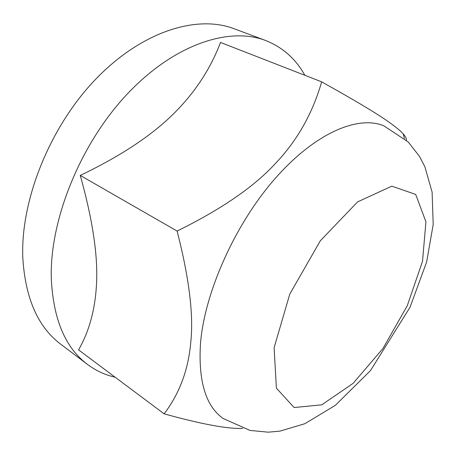 <?xml version="1.0" encoding="UTF-8"?>
<svg xmlns="http://www.w3.org/2000/svg" width="456" height="456" viewBox="0 0 456 456"><rect width="100%" height="100%" fill="white"/><g stroke="black" fill="none" stroke-linecap="round" stroke-linejoin="round"><path stroke-width="0.68" d="M242.677 428.418L241.332 428.423C226.358 428.794 200.623 423.932 164.126 413.831L78.58 349.894C89.769 330.332 95.8 307.127 96.666 280.286L96.695 279.089C97.453 251.889 91.981 217.341 80.267 175.435C119.632 156.556 150.235 136.492 172.072 115.248C194.022 93.936 210.176 69.665 220.522 42.448L321.645 81.841C355.486 100.702 378.064 114.234 389.378 122.442C395.939 127.081 400.562 130.906 403.246 133.91C405.561 136.492 406.609 138.59 406.393 140.22M80.267 175.435L177.116 231.067C221.228 209.315 253.872 186.926 275.048 163.892C297.004 140.967 312.531 113.618 321.645 81.841M164.126 413.831C179.385 393.756 188.242 370.147 190.699 342.992L190.813 341.738C193.68 314.725 189.115 277.835 177.116 231.067M304.853 75.303C295.767 58.864 282.64 47.247 265.483 40.453L234.156 28.756C197.431 14.638 142.603 30.826 96.336 78.557C50.109 126.164 20.446 200.133 22.8 257.691C25.285 298.344 37.99 327.231 60.922 344.348L87.603 364.498C95.994 370.745 105.159 374.974 115.106 377.192M265.483 40.453C229.55 26.602 174.83 43.879 127.845 93.412C80.9 142.814 49.921 218.96 51.254 277.453C53.016 318.744 65.134 347.757 87.603 364.498M200.48 343.55C198.189 381.205 205.753 406.199 223.178 418.522L250.03 430.43L268.225 432.18L279.99 431.114L304.893 423.692L335.365 405.316L370.517 370.563L410.024 307.258L426.651 261.961L433.2 224.477L432.1 192.084L424.906 166.828L419.44 156.311L408.205 141.976L383.849 125.822C358.091 115.02 315.062 132.935 275.008 178.672C235 224.284 204.584 292.541 200.48 343.55M274.113 347.728L276.387 388.136L294.137 407.539L321.748 404.831L353.126 383.348L383.034 348.361L407.293 305.674L422.512 261.322L425.932 221.844L415.695 194.421L391.824 186.162L357.607 201.888L320.346 240.745L289.782 294.08L274.113 347.728M404.392 138.413L403.246 133.91"/></g></svg>
